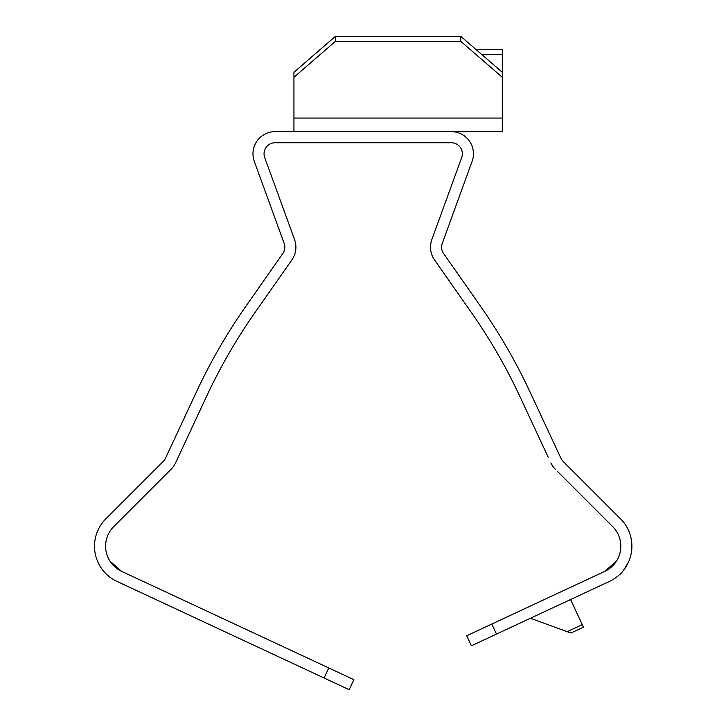<?xml version="1.0" encoding="UTF-8"?>
<svg xmlns="http://www.w3.org/2000/svg" width="726" height="726" viewBox="0 0 726 726"><rect width="100%" height="100%" fill="white"/><g stroke="black" fill="none" stroke-linecap="round" stroke-linejoin="round"><path stroke-width="1.09" d="M475.966 49.495L502.292 49.495L502.292 118.066L293.939 118.066L293.939 131.642L275.136 131.642A22.161 22.161 0 0 0 254.309 161.39L284.147 243.382A11.081 11.081 0 0 1 282.813 253.528L245.724 306.499A565.209 565.209 0 0 0 196.465 391.822L165.492 458.233A11.081 11.081 0 0 1 163.286 461.382L105.152 519.535M293.939 131.642L502.292 131.642L502.292 118.066M293.939 118.066L293.939 72.291L335.503 36.3L460.729 36.3L502.292 72.291M502.292 77.283L460.729 41.291L460.729 36.3M335.503 36.3L335.503 41.291L460.729 41.291M335.503 41.291L293.939 77.283M481.728 54.486L502.292 54.486M324.077 677.993L328.769 667.947L353.88 679.654L349.188 689.7L116.904 581.381A38.787 38.787 0 0 1 105.869 518.8L118.991 505.677M115.216 567.215L109.916 561.089L121.587 571.335A27.706 27.706 0 0 1 113.71 526.64L171.127 469.223A22.161 22.161 0 0 0 175.538 462.916L206.511 396.505A554.129 554.129 0 0 1 254.799 312.852L291.888 259.89A22.161 22.161 0 0 0 294.565 239.589L264.718 157.596A11.081 11.081 0 0 1 275.136 142.732L451.273 142.732A11.081 11.081 0 0 1 461.691 157.596L431.843 239.589A22.161 22.161 0 0 0 434.52 259.89L471.61 312.852A554.129 554.129 0 0 1 519.898 396.505L548.203 457.199M557.114 471.047L612.699 526.64A27.706 27.706 0 0 1 604.822 571.335L491.811 624.033L496.493 634.079L609.504 581.381A38.787 38.787 0 0 0 620.539 518.8L563.122 461.382A11.081 11.081 0 0 1 560.917 458.233L529.944 391.822A565.209 565.209 0 0 0 480.685 306.499L443.595 253.528A11.081 11.081 0 0 1 442.261 243.382L472.109 161.39A22.161 22.161 0 0 0 451.273 131.642M443.595 253.528A11.081 11.081 0 0 1 442.261 243.382M105.942 573.721L107.221 574.947L105.942 573.731M328.769 667.947L121.587 571.335M555.281 469.223A22.161 22.161 0 0 1 550.871 462.916L552.994 466.537M105.588 546.224A27.706 27.706 0 0 1 113.71 526.64M290.509 261.868L291.888 259.89M294.565 239.589L285.527 214.76M440.882 214.76L431.843 239.589M435.909 261.868L434.52 259.89M604.822 571.335L616.492 561.089L604.822 571.335M491.811 624.033L466.7 635.749L471.383 645.786L496.493 634.079M628.943 561.089C624.514 569.275 621.265 573.894 619.187 574.947L620.467 573.731M621.256 519.535L607.417 505.677M284.147 243.382A11.081 11.081 0 0 1 282.813 253.528M567.215 631.674L530.388 618.271L570.89 633.018L583.45 627.164L582.279 624.65L567.215 631.674M570.572 599.54L582.279 624.65"/></g></svg>
